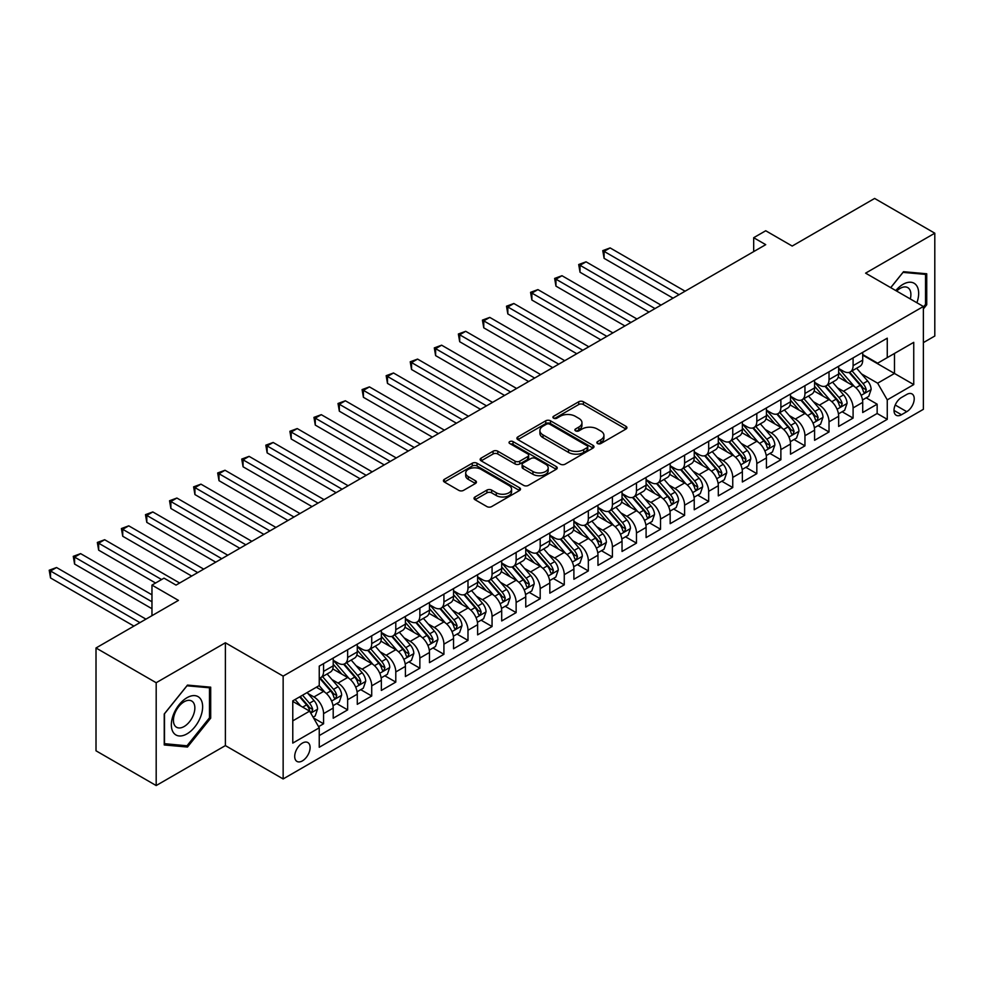<?xml version="1.0" encoding="UTF-8"?>
<svg xmlns="http://www.w3.org/2000/svg" width="984" height="984" viewBox="0 0 984 984"><rect width="100%" height="100%" fill="white"/><g stroke="black" fill="none" stroke-linecap="round" stroke-linejoin="round"><path stroke-width="1.48" d="M597.546 443.538A2.337 1.353 0 0 0 600.855 443.538L625.959 429.049A3.346 1.931 0 0 0 626.931 427.683A3.346 1.931 0 0 0 625.959 426.318L583.426 401.767A3.346 1.931 0 0 0 578.703 401.767L553.611 416.269A2.337 1.353 0 0 0 552.922 417.216A2.337 1.353 0 0 0 553.611 418.175A2.337 1.353 0 0 0 556.907 418.175L560.167 416.293A10.689 6.175 0 0 1 575.283 416.293L578.826 418.348A10.689 6.175 0 0 1 581.962 422.714A10.689 6.175 0 0 1 578.826 427.068L575.578 428.95A2.337 1.353 0 0 0 574.89 429.91A2.337 1.353 0 0 0 575.578 430.857A2.337 1.353 0 0 0 578.887 430.857L582.134 428.987A10.689 6.175 0 0 1 597.251 428.987L600.793 431.029A10.689 6.175 0 0 1 603.93 435.395A10.689 6.175 0 0 1 600.793 439.762L597.546 441.632A2.337 1.353 0 0 0 596.857 442.591A2.337 1.353 0 0 0 597.546 443.538L597.546 441.632M302.395 760.89A10.898 6.285 120 0 0 309.517 751.284A10.898 6.285 120 0 0 307.844 742.563A10.898 6.285 120 0 0 302.395 743.092A10.898 6.285 120 0 0 295.286 752.699A10.898 6.285 120 0 0 296.959 761.419A10.898 6.285 120 0 0 302.395 760.89M474.989 496.981A3.346 1.931 0 0 0 474.017 498.334A3.346 1.931 0 0 0 474.989 499.7L486.92 506.588A3.346 1.931 0 0 0 491.656 506.588L519.527 490.499A3.346 1.931 0 0 0 520.511 489.134A3.346 1.931 0 0 0 519.527 487.769L477.006 463.218A3.346 1.931 0 0 0 472.283 463.218L444.399 479.319A3.346 1.931 0 0 0 443.427 480.672A3.346 1.931 0 0 0 444.399 482.037L458.815 490.364A3.346 1.931 0 0 0 463.538 490.364L475.469 483.476A3.346 1.931 0 0 0 476.441 482.111A3.346 1.931 0 0 0 475.469 480.745L468.322 476.625A8.942 5.166 0 0 1 465.703 472.972A8.942 5.166 0 0 1 471.225 468.199A8.942 5.166 0 0 1 480.955 469.319L508.949 485.481A8.942 5.166 0 0 1 511.569 489.134A8.942 5.166 0 0 1 506.059 493.906A8.942 5.166 0 0 1 496.317 492.787L491.656 490.094A3.346 1.931 0 0 0 486.92 490.094L474.989 496.981L474.989 499.7M923.373 342.617L934.8 336.024L934.8 233.196L874.628 198.448L792.194 246.049L765.724 230.76L753.683 237.71L765.724 244.659L176.038 585.099L164.008 578.149L151.966 585.099L151.966 615.677M156.185 682.724L156.185 785.552L225.385 745.601L225.385 642.773L156.185 682.724L96.014 647.976L178.448 600.388L151.966 585.099M225.385 642.773L283.146 676.119L923.373 306.491L923.373 409.319L283.146 778.947L283.146 676.119M934.8 233.196L865.6 273.146L923.373 306.491M560.4 464.177A3.346 1.931 0 0 0 565.123 464.177L592.995 448.077A3.346 1.931 0 0 0 593.979 446.711A3.346 1.931 0 0 0 592.995 445.346L550.474 420.795A3.346 1.931 0 0 0 545.751 420.795L517.879 436.896A3.346 1.931 0 0 0 516.895 438.261A3.346 1.931 0 0 0 517.879 439.627L560.4 464.177M510.659 444.055A2.337 1.353 0 0 1 513.033 444.374L513.033 441.595L556.268 466.564A3.346 1.931 0 0 1 557.239 467.929A3.346 1.931 0 0 1 556.268 469.294L528.383 485.383A3.346 1.931 0 0 1 523.66 485.383L481.139 460.832L481.139 458.101A3.346 1.931 0 0 0 480.155 459.466A3.346 1.931 0 0 0 481.139 460.832M481.139 458.101L493.07 451.213A3.346 1.931 0 0 1 497.793 451.213L515.038 461.176A3.346 1.931 0 0 0 519.761 461.176L527.682 456.601A3.346 1.931 0 0 0 528.654 455.235A3.346 1.931 0 0 0 527.682 453.87L509.724 443.513A2.337 1.353 0 0 1 509.036 442.554A2.337 1.353 0 0 1 510.487 441.312A2.337 1.353 0 0 1 513.033 441.595M156.185 785.552L96.014 750.804L96.014 647.976M318.582 726.672L323.576 723.781L313.588 718.013M307.906 693.474L313.957 696.967A13.616 7.86 60 0 1 323.576 713.634L333.207 708.074L333.207 718.222L347.647 709.882L336.7 703.56M331.977 679.575L338.016 683.068A13.616 7.86 60 0 1 347.647 699.747L357.278 694.187L357.278 704.323L371.718 695.995L360.771 689.673M356.048 665.688L362.087 669.169A13.616 7.86 60 0 1 371.718 685.848L381.349 680.288L381.349 690.436L395.789 682.096L384.83 675.774M380.119 651.789L386.159 655.27A13.616 7.86 60 0 1 395.789 671.949L405.408 666.389L405.408 676.537L419.861 668.197L408.901 661.875M404.19 637.89L410.23 641.384A13.616 7.86 60 0 1 419.861 658.05L429.479 652.503L429.479 662.638L443.919 654.298L432.972 647.976M428.249 623.991L434.301 627.484A13.616 7.86 60 0 1 443.919 644.163L453.55 638.604L453.55 648.751L467.99 640.412L457.043 634.09M452.32 610.105L458.359 613.586A13.616 7.86 60 0 1 467.99 630.264L477.621 624.705L477.621 634.852L492.062 626.513L481.114 620.191M476.391 596.206L482.431 599.699A13.616 7.86 60 0 1 492.062 616.365L501.692 610.806L501.692 620.953L516.133 612.614L505.173 606.292M500.462 582.307L506.502 585.8A13.616 7.86 60 0 1 516.133 602.466L525.751 596.919L525.751 607.054L540.191 598.715L529.244 592.393M524.521 568.408L530.573 571.901A13.616 7.86 60 0 1 540.191 588.58L549.822 583.02L549.822 593.168L564.263 584.828L553.316 578.506M548.592 554.521L554.644 558.002A13.616 7.86 60 0 1 564.263 574.681L573.893 569.121L573.893 579.269L588.334 570.929L577.387 564.607M572.663 540.622L578.703 544.115A13.616 7.86 60 0 1 588.334 560.782L597.964 555.222L597.964 565.37L612.405 557.03L601.445 550.708M596.734 526.723L602.774 530.216A13.616 7.86 60 0 1 612.405 546.895L622.036 541.335L622.036 551.471L636.476 543.131L625.516 536.809M620.806 512.824L626.845 516.317A13.616 7.86 60 0 1 636.476 532.996L646.094 527.436L646.094 537.584L660.535 529.244L649.588 522.922M644.864 498.937L650.916 502.418A13.616 7.86 60 0 1 660.535 519.097L670.166 513.537L670.166 523.685L684.606 515.345L673.659 509.023M668.936 485.038L674.975 488.531A13.616 7.86 60 0 1 684.606 505.198L694.237 499.638L694.237 509.786L708.677 501.446L697.73 495.124M693.007 471.139L699.046 474.632A13.616 7.86 60 0 1 708.677 491.311L718.308 485.752L718.308 495.887L732.748 487.56L721.789 481.225M717.078 457.24L723.117 460.733A13.616 7.86 60 0 1 732.748 477.412L742.366 471.853L742.366 482L756.819 473.661L745.86 467.338M741.149 443.353L747.188 446.834A13.616 7.86 60 0 1 756.819 463.513L766.438 457.954L766.438 468.101L780.878 459.762L769.931 453.439M765.208 429.454L771.259 432.948A13.616 7.86 60 0 1 780.878 449.614L790.509 444.055L790.509 454.202L804.949 445.863L794.002 439.541M789.279 415.555L795.318 419.049A13.616 7.86 60 0 1 804.949 435.728L814.58 430.168L814.58 440.303L829.02 431.976L818.073 425.654M813.35 401.656L819.389 405.15A13.616 7.86 60 0 1 829.02 421.828L838.651 416.269L838.651 426.416L853.091 418.077L853.091 407.929A13.616 7.86 -120 0 0 843.46 391.251L837.421 387.77M842.132 411.755L853.091 418.077M333.207 708.074A13.616 7.86 -120 0 0 323.576 691.408L316.356 687.238M357.278 694.187A13.616 7.86 -120 0 0 347.647 677.509L332.764 668.911M381.349 680.288A13.616 7.86 -120 0 0 371.718 663.61L356.835 655.024M405.408 666.389A13.616 7.86 -120 0 0 395.789 649.723L380.906 641.125M429.479 652.503A13.616 7.86 -120 0 0 419.861 635.824L404.965 627.226M453.55 638.604A13.616 7.86 -120 0 0 443.919 621.925L429.036 613.327M477.621 624.705A13.616 7.86 -120 0 0 467.99 608.026L453.107 599.441M501.692 610.806A13.616 7.86 -120 0 0 492.062 594.139L477.178 585.542M525.751 596.919A13.616 7.86 -120 0 0 516.133 580.24L501.25 571.643M549.822 583.02A13.616 7.86 -120 0 0 540.191 566.341L525.308 557.743M573.893 569.121A13.616 7.86 -120 0 0 564.263 552.442L549.38 543.857M597.964 555.222A13.616 7.86 -120 0 0 588.334 538.556L573.451 529.958M622.036 541.335A13.616 7.86 -120 0 0 612.405 524.657L597.522 516.059M646.094 527.436A13.616 7.86 -120 0 0 636.476 510.757L621.581 502.16M670.166 513.537A13.616 7.86 -120 0 0 660.535 496.858L645.652 488.273M694.237 499.638A13.616 7.86 -120 0 0 684.606 482.972L669.723 474.374M718.308 485.752A13.616 7.86 -120 0 0 708.677 469.073L693.794 460.475M742.366 471.853A13.616 7.86 -120 0 0 732.748 455.174L717.865 446.588M766.438 457.954A13.616 7.86 -120 0 0 756.819 441.275L741.924 432.689M790.509 444.055A13.616 7.86 -120 0 0 780.878 427.388L765.995 418.79M814.58 430.168A13.616 7.86 -120 0 0 804.949 413.489L790.066 404.891M838.651 416.269A13.616 7.86 -120 0 0 829.02 399.59L814.137 391.005M906.756 394.449L901.467 397.511A10.553 6.088 120 0 0 894.567 406.81A10.553 6.088 120 0 0 896.19 415.26A10.553 6.088 120 0 0 901.467 414.744L906.756 411.681A10.553 6.088 120 0 0 913.656 402.382A10.553 6.088 120 0 0 912.033 393.932A10.553 6.088 120 0 0 906.756 394.449M292.777 720.866L309.616 711.137L319.247 727.816L319.247 747.262L887.26 419.332L887.26 399.873L877.642 383.194L861.48 373.871M319.247 727.816L292.777 743.092L292.777 700.854L319.247 685.565L319.247 666.119L887.26 338.176L887.26 357.623L913.742 342.346L913.742 384.584L887.26 399.873M333.207 660.276L338.016 663.056A13.616 7.86 60 0 0 344.831 663.733L354.461 658.173A13.616 7.86 -120 0 0 357.278 651.937L357.278 644.163M357.278 646.377L362.087 649.157A13.616 7.86 60 0 0 368.902 649.834L378.52 644.274A13.616 7.86 -120 0 0 381.349 638.05L381.349 630.264M381.349 632.491L386.159 635.27A13.616 7.86 60 0 0 392.96 635.935L402.591 630.387A13.616 7.86 -120 0 0 405.408 624.151L405.408 616.365M405.408 618.592L410.23 621.371A13.616 7.86 60 0 0 417.031 622.048L426.662 616.488A13.616 7.86 -120 0 0 429.479 610.252L429.479 602.466M429.479 604.693L434.301 607.472A13.616 7.86 60 0 0 441.103 608.149L450.733 602.589A13.616 7.86 -120 0 0 453.55 596.353L453.55 588.58M453.55 590.794L458.359 593.573A13.616 7.86 60 0 0 465.174 594.25L474.805 588.69A13.616 7.86 -120 0 0 477.621 582.466L477.621 574.681M477.621 576.907L482.431 579.687A13.616 7.86 60 0 0 489.245 580.351L498.863 574.804A13.616 7.86 -120 0 0 501.692 568.567L501.692 560.782M501.692 563.008L506.502 565.788A13.616 7.86 60 0 0 513.304 566.464L522.934 560.905A13.616 7.86 -120 0 0 525.751 554.668L525.751 546.883M525.751 549.109L530.573 551.889A13.616 7.86 60 0 0 537.375 552.565L547.006 547.006A13.616 7.86 -120 0 0 549.822 540.769L549.822 532.996M549.822 535.21L554.644 537.99A13.616 7.86 60 0 0 561.446 538.666L571.077 533.107A13.616 7.86 -120 0 0 573.893 526.883L573.893 519.097M573.893 521.323L578.703 524.103A13.616 7.86 60 0 0 585.517 524.779L595.148 519.22A13.616 7.86 -120 0 0 597.964 512.984L597.964 505.198M597.964 507.424L602.774 510.204A13.616 7.86 60 0 0 609.588 510.881L619.207 505.321A13.616 7.86 -120 0 0 622.036 499.085L622.036 491.299M622.036 493.525L626.845 496.305A13.616 7.86 60 0 0 633.647 496.981L643.278 491.422A13.616 7.86 -120 0 0 646.094 485.186L646.094 477.412M646.094 479.638L650.916 482.406A13.616 7.86 60 0 0 657.718 483.082L667.349 477.523A13.616 7.86 -120 0 0 670.166 471.299L670.166 463.513M670.166 465.739L674.975 468.519A13.616 7.86 60 0 0 681.789 469.196L691.42 463.636A13.616 7.86 -120 0 0 694.237 457.4L694.237 449.614M694.237 451.841L699.046 454.62A13.616 7.86 60 0 0 705.86 455.297L715.479 449.737A13.616 7.86 -120 0 0 718.308 443.501L718.308 435.728M718.308 437.942L723.117 440.721A13.616 7.86 60 0 0 729.931 441.398L739.55 435.838A13.616 7.86 -120 0 0 742.366 429.602L742.366 421.828M742.366 424.055L747.188 426.835A13.616 7.86 60 0 0 753.99 427.499L763.621 421.939A13.616 7.86 -120 0 0 766.438 415.715L766.438 407.929M766.438 410.156L771.259 412.936A13.616 7.86 60 0 0 778.061 413.612L787.692 408.053A13.616 7.86 -120 0 0 790.509 401.816L790.509 394.031M790.509 396.257L795.318 399.037A13.616 7.86 60 0 0 802.132 399.713L811.763 394.154A13.616 7.86 -120 0 0 814.58 387.917L814.58 380.144M814.58 382.358L819.389 385.138A13.616 7.86 60 0 0 826.203 385.814L835.822 380.254A13.616 7.86 -120 0 0 838.651 374.018L838.651 366.245M319.247 735.589L877.15 413.489L877.15 404.178L862.71 412.517L862.71 402.37A13.616 7.86 -120 0 0 853.091 385.691L838.208 377.106M838.651 368.471L843.46 371.251A13.616 7.86 -120 0 0 850.262 371.915A13.616 7.86 -120 0 0 853.091 365.691L853.091 357.905M850.262 371.915L859.893 366.356A13.616 7.86 -120 0 0 862.71 360.132L862.71 352.346M323.576 663.61L323.576 671.395A13.616 7.86 60 0 1 320.759 677.632A13.616 7.86 60 0 1 319.247 678.173M320.759 677.632L330.39 672.072A13.616 7.86 -120 0 0 333.207 665.836L333.207 658.05M347.647 649.723L347.647 657.496A13.616 7.86 60 0 1 344.831 663.733M371.718 635.824L371.718 643.597A13.616 7.86 60 0 1 368.902 649.834M395.789 621.925L395.789 629.711A13.616 7.86 60 0 1 392.96 635.935M419.861 608.026L419.861 615.812A13.616 7.86 60 0 1 417.031 622.048M443.919 594.139L443.919 601.913A13.616 7.86 60 0 1 441.103 608.149M467.99 580.24L467.99 588.014A13.616 7.86 60 0 1 465.174 594.25M492.062 566.341L492.062 574.127A13.616 7.86 60 0 1 489.245 580.351M516.133 552.442L516.133 560.228A13.616 7.86 60 0 1 513.304 566.464M540.191 538.556L540.191 546.329A13.616 7.86 60 0 1 537.375 552.565M564.263 524.657L564.263 532.442A13.616 7.86 60 0 1 561.446 538.666M588.334 510.757L588.334 518.543A13.616 7.86 60 0 1 585.517 524.779M612.405 496.858L612.405 504.644A13.616 7.86 60 0 1 609.588 510.881M636.476 482.972L636.476 490.745A13.616 7.86 60 0 1 633.647 496.981M660.535 469.073L660.535 476.859A13.616 7.86 60 0 1 657.718 483.082M684.606 455.174L684.606 462.96A13.616 7.86 60 0 1 681.789 469.196M708.677 441.275L708.677 449.061A13.616 7.86 60 0 1 705.86 455.297M732.748 427.388L732.748 435.162A13.616 7.86 60 0 1 729.931 441.398M756.819 413.489L756.819 421.275A13.616 7.86 60 0 1 753.99 427.499M780.878 399.59L780.878 407.376A13.616 7.86 60 0 1 778.061 413.612M804.949 385.691L804.949 393.477A13.616 7.86 60 0 1 802.132 399.713M829.02 371.804L829.02 379.578A13.616 7.86 60 0 1 826.203 385.814M829.02 421.828L829.02 431.976M804.949 435.728L804.949 445.863M780.878 449.614L780.878 459.762M756.819 463.513L756.819 473.661M732.748 477.412L732.748 487.56M708.677 491.311L708.677 501.446M684.606 505.198L684.606 515.345M660.535 519.097L660.535 529.244M636.476 532.996L636.476 543.131M612.405 546.895L612.405 557.03M588.334 560.782L588.334 570.929M564.263 574.681L564.263 584.828M540.191 588.58L540.191 598.715M516.133 602.466L516.133 612.614M492.062 616.365L492.062 626.513M467.99 630.264L467.99 640.412M443.919 644.163L443.919 654.298M419.861 658.05L419.861 668.197M395.789 671.949L395.789 682.096M371.718 685.848L371.718 695.995M347.647 699.747L347.647 709.882M323.576 713.634L323.576 723.781M309.616 711.137L292.777 701.408M877.642 383.194L894.481 373.465L894.481 353.453L913.742 342.346M862.71 355.126L913.742 384.584M862.71 354.572L877.642 363.182L887.26 357.623M225.385 745.601L283.146 778.947M753.683 237.71L753.683 251.597M866.203 397.856L877.15 404.178M877.15 413.489L887.26 419.332M923.373 308.939L926.731 304.745L926.731 273.773L903.509 271.707L890.704 287.635M164.242 744.962L187.477 747.041L210.699 718.148L210.699 687.176L187.477 685.098L164.242 713.99L164.242 744.962M925.538 304.044L926.731 304.745M209.494 717.447L210.699 718.148M185.017 745.626L187.477 747.041M598.481 443.87L600.793 442.542A10.689 6.175 0 0 0 603.93 438.175L603.93 435.395M581.962 422.714L581.962 425.494A10.689 6.175 0 0 1 578.826 429.848L576.513 431.189M625.91 429.073L583.426 404.547A3.346 1.931 0 0 0 578.703 404.547L554.546 418.507M592.995 445.346L592.995 448.077L550.474 423.575A3.346 1.931 0 0 0 545.751 423.575L517.916 439.651M587.091 447.671A2.337 1.353 0 0 0 587.78 446.711A2.337 1.353 0 0 0 587.091 445.764L549.761 424.215A2.337 1.353 0 0 0 546.464 424.215L543.033 426.183A10.689 6.175 0 0 0 539.896 430.549A10.689 6.175 0 0 0 543.033 434.916L568.543 449.651A10.689 6.175 0 0 0 583.672 449.651L587.091 447.671L587.091 450.451A2.337 1.353 0 0 0 587.78 449.491L587.78 446.711M539.896 430.549L539.896 433.329A10.689 6.175 0 0 0 543.033 437.696L543.033 434.916M587.091 450.451L583.672 452.431A10.689 6.175 0 0 1 568.543 452.431L543.033 437.696M481.176 460.856L493.07 453.993L493.07 451.213M528.654 455.235L528.654 458.015A3.346 1.931 0 0 1 527.682 459.38L519.761 463.956A3.346 1.931 0 0 1 515.038 463.956L497.793 453.993A3.346 1.931 0 0 0 493.07 453.993M513.033 444.374L556.218 469.319M532.934 471.508A8.942 5.166 0 0 0 542.676 472.627A8.942 5.166 0 0 0 548.186 467.855A8.942 5.166 0 0 0 545.579 464.202L535.714 458.507A3.346 1.931 0 0 0 530.979 458.507L523.07 463.083A3.346 1.931 0 0 0 522.098 464.448A3.346 1.931 0 0 0 523.07 465.813L532.934 471.508L532.934 474.288A8.942 5.166 0 0 0 542.676 475.407A8.942 5.166 0 0 0 548.186 470.635L548.186 467.855M522.098 464.448L522.098 467.228A3.346 1.931 0 0 0 523.07 468.593L523.07 465.813M532.934 474.288L523.07 468.593M511.569 489.134L511.569 491.914A8.942 5.166 0 0 1 506.059 496.686A8.942 5.166 0 0 1 496.317 495.567L491.656 492.873A3.346 1.931 0 0 0 486.92 492.873L475.038 499.724M465.703 472.972L465.703 475.752A8.942 5.166 0 0 0 468.322 479.392L468.322 476.625M475.42 483.501L468.322 479.392M519.478 490.524L477.006 465.998A3.346 1.931 0 0 0 472.283 465.998L444.448 482.062M862.513 399.984L868.737 396.392L871.135 389.443A9.016 5.203 -120 0 0 867.63 380.98L856.634 368.25M854.419 386.577L841.381 371.472A26.039 15.031 -120 0 0 838.651 368.619M847.273 382.346L839.979 373.895A21.611 12.485 -120 0 0 838.651 372.444M685.085 291.202L610.117 247.919L604.102 251.4L604.102 258.337L673.056 298.152M849.044 372.407L860.164 385.285A9.016 5.203 60 0 1 863.374 391.497L864.038 392.567L865.256 392.395L866.264 389.836A9.016 5.203 -120 0 0 863.054 383.625L852.058 370.882M849.696 372.198L861.652 386.036A4.6 2.657 60 0 1 862.808 387.831L866.264 389.836M604.102 258.337L602.774 250.625L679.071 294.683M602.774 250.625L610.117 247.919M916.891 302.752A22.128 12.78 120 0 0 903.029 284.327A22.128 12.78 120 0 0 895.784 290.563M910.298 298.952A15.141 8.745 120 0 0 907.752 287.623A15.141 8.745 120 0 0 900.176 288.373A15.141 8.745 120 0 0 896.682 291.079M890.754 287.66L903.029 272.383L925.538 274.401L925.538 304.4L923.373 307.094M924.038 273.54L925.538 274.401M200.539 717.004A22.128 12.78 120 0 0 194.82 695.626A22.128 12.78 120 0 0 173.442 714.581A22.128 12.78 120 0 0 179.174 735.958A22.128 12.78 120 0 0 200.539 717.004M193.417 714.974A15.141 8.745 120 0 0 191.72 701.026A15.141 8.745 120 0 0 174.869 713.314A15.141 8.745 120 0 0 176.567 727.262A15.141 8.745 120 0 0 193.417 714.974M164.488 743.793L164.488 713.781L186.997 685.786L209.494 687.791L209.494 717.803L186.997 745.798L164.242 743.646M208.005 686.93L209.494 687.791M838.442 413.883L844.666 410.291L847.064 403.342A9.016 5.203 -120 0 0 843.559 394.879L832.562 382.149M830.361 400.476L817.31 385.371A26.039 15.031 -120 0 0 814.58 382.505M823.202 396.232L815.908 387.794A21.611 12.485 -120 0 0 814.58 386.343M661.014 305.101L586.046 261.818L580.031 265.286L580.031 272.236L648.985 312.051M824.973 386.306L836.092 399.184A9.016 5.203 60 0 1 839.315 405.396L839.967 406.466L841.185 406.294L842.206 403.723A9.016 5.203 -120 0 0 838.983 397.511L827.987 384.781M825.625 386.097L837.581 399.934A4.6 2.657 60 0 1 838.737 401.73L842.206 403.723M580.031 272.236L578.703 264.524L655 308.57M578.703 264.524L586.046 261.818M814.371 427.782L820.594 424.19L823.005 417.241A9.016 5.203 -120 0 0 819.487 408.766L808.491 396.035M806.29 414.375L793.252 399.27A26.039 15.031 -120 0 0 790.509 396.404M799.131 410.131L791.837 401.681A21.611 12.485 -120 0 0 790.509 400.23M636.956 319.001L561.975 275.717L555.96 279.185L555.96 286.135L624.914 325.95M800.902 400.205L812.021 413.083A9.016 5.203 60 0 1 815.244 419.295L815.896 420.365L817.114 420.193L818.135 417.622A9.016 5.203 -120 0 0 814.912 411.41L803.916 398.68M801.554 399.996L813.51 413.833A4.6 2.657 60 0 1 814.666 415.629L818.135 417.622M555.96 286.135L554.644 278.423L630.929 322.469M554.644 278.423L561.975 275.717M790.312 441.681L796.523 438.089L798.934 431.14A9.016 5.203 -120 0 0 795.416 422.665L784.42 409.934M782.219 428.261L769.181 413.169A26.039 15.031 -120 0 0 766.438 410.303M775.072 424.03L767.778 415.58A21.611 12.485 -120 0 0 766.438 414.129M612.884 332.887L537.916 289.603L531.889 293.084L531.889 300.034L600.843 339.837M776.831 414.092L787.963 426.97A9.016 5.203 60 0 1 791.173 433.194L791.825 434.252L793.055 434.092L794.063 431.521A9.016 5.203 -120 0 0 790.841 425.309L779.845 412.579M777.495 413.883L789.439 427.72A4.6 2.657 60 0 1 790.595 429.516L794.063 431.521M531.889 300.034L530.573 292.322L606.87 336.368M530.573 292.322L537.916 289.603M766.241 455.567L772.452 451.976L774.863 445.026A9.016 5.203 -120 0 0 771.345 436.564L760.349 423.833M758.147 442.16L745.109 427.056A26.039 15.031 -120 0 0 742.366 424.202M751.001 437.929L743.707 429.479A21.611 12.485 -120 0 0 742.366 428.028M588.813 346.786L513.845 303.502L507.83 306.983L507.83 313.921L576.784 353.736M752.772 427.991L763.891 440.869A9.016 5.203 60 0 1 767.102 447.08L767.766 448.151L768.984 447.978L769.992 445.42A9.016 5.203 -120 0 0 766.782 439.208L755.786 426.466M753.424 427.782L765.367 441.619A4.6 2.657 60 0 1 766.536 443.415L769.992 445.42M507.83 313.921L506.502 306.208L582.799 350.267M506.502 306.208L513.845 303.502M742.17 469.466L748.394 465.875L750.792 458.925A9.016 5.203 -120 0 0 747.286 450.463L736.29 437.732M734.089 456.059L721.038 440.955A26.039 15.031 -120 0 0 718.308 438.089M726.93 451.816L719.636 443.378A21.611 12.485 -120 0 0 718.308 441.927M564.742 360.685L489.774 317.401L483.759 320.87L483.759 327.82L552.713 367.635M728.701 441.89L739.82 454.768A9.016 5.203 60 0 1 743.043 460.979L743.695 462.049L744.913 461.877L745.921 459.307A9.016 5.203 -120 0 0 742.711 453.095L731.715 440.365M729.353 441.681L741.309 455.518A4.6 2.657 60 0 1 742.465 457.314L745.921 459.307M483.759 327.82L482.431 320.108L558.727 364.154M482.431 320.108L489.774 317.401M718.099 483.365L724.322 479.774L726.721 472.824A9.016 5.203 -120 0 0 723.215 464.35L712.219 451.619M710.018 469.946L696.967 454.854A26.039 15.031 -120 0 0 694.237 451.988M702.859 465.715L695.565 457.265A21.611 12.485 -120 0 0 694.237 455.813M540.683 374.584L465.703 331.3L459.688 334.769L459.688 341.719L528.642 381.534M704.63 455.789L715.749 468.667A9.016 5.203 60 0 1 718.972 474.878L719.624 475.948L720.841 475.776L721.862 473.206A9.016 5.203 -120 0 0 718.64 466.994L707.644 454.264M705.282 455.567L717.238 469.417A4.6 2.657 60 0 1 718.394 471.213L721.862 473.206M459.688 341.719L458.359 334.007L534.656 378.053M458.359 334.007L465.703 331.3M694.028 497.264L700.251 493.673L702.662 486.723A9.016 5.203 -120 0 0 699.144 478.249L688.148 465.518M685.946 483.845L672.908 468.753A26.039 15.031 -120 0 0 670.166 465.887M678.788 479.614L671.494 471.164A21.611 12.485 -120 0 0 670.166 469.712M516.612 388.471L441.632 345.187L435.617 348.668L435.617 355.618L504.571 395.42M680.559 469.675L691.691 482.554A9.016 5.203 60 0 1 694.901 488.777L695.553 489.835L696.77 489.663L697.791 487.105A9.016 5.203 -120 0 0 694.569 480.893L683.572 468.163M681.211 469.466L693.166 483.304A4.6 2.657 60 0 1 694.323 485.1L697.791 487.105M435.617 355.618L434.301 347.906L510.598 391.952M434.301 347.906L441.632 345.187M669.969 511.151L676.18 507.559L678.591 500.61A9.016 5.203 -120 0 0 675.073 492.148L664.077 479.417M661.875 497.744L648.837 482.64A26.039 15.031 -120 0 0 646.094 479.786M654.729 493.501L647.435 485.063A21.611 12.485 -120 0 0 646.094 483.611M492.541 402.37L417.573 359.086L411.546 362.555L411.546 369.504L480.512 409.319M656.488 483.574L667.619 496.453A9.016 5.203 60 0 1 670.83 502.664L671.494 503.734L672.712 503.562L673.72 501.004A9.016 5.203 -120 0 0 670.51 494.792L659.501 482.049M657.152 483.365L669.095 497.203A4.6 2.657 60 0 1 670.252 498.999L673.72 501.004M411.546 369.504L410.23 361.792L486.526 405.851M410.23 361.792L417.573 359.086M645.898 525.05L652.121 521.458L654.52 514.509A9.016 5.203 -120 0 0 651.014 506.047L640.006 493.304M637.804 511.643L624.766 496.539A26.039 15.031 -120 0 0 622.036 493.673M630.658 507.4L623.364 498.962A21.611 12.485 -120 0 0 622.036 497.51M468.47 416.269L393.502 372.985L387.487 376.454L387.487 383.403L456.441 423.218M632.429 497.474L643.548 510.352A9.016 5.203 60 0 1 646.759 516.563L647.423 517.633L648.64 517.461L649.649 514.89A9.016 5.203 -120 0 0 646.439 508.679L635.443 495.948M633.081 497.264L645.037 511.102A4.6 2.657 60 0 1 646.193 512.898L649.649 514.89M387.487 383.403L386.159 375.691L462.455 419.738M386.159 375.691L393.502 372.985M621.827 538.949L628.05 535.357L630.449 528.408A9.016 5.203 -120 0 0 626.943 519.933L615.947 507.203M613.745 525.53L600.695 510.438A26.039 15.031 -120 0 0 597.964 507.572M606.587 521.299L599.293 512.848A21.611 12.485 -120 0 0 597.964 511.397M444.399 430.168L369.43 386.884L363.416 390.353L363.416 397.302L432.37 437.117M608.358 511.373L619.477 524.251A9.016 5.203 60 0 1 622.7 530.462L623.352 531.532L624.569 531.36L625.578 528.789A9.016 5.203 -120 0 0 622.368 522.578L611.371 509.847M609.01 511.151L620.966 524.989A4.6 2.657 60 0 1 622.122 526.797L625.578 528.789M363.416 397.302L362.087 389.59L438.384 433.637M362.087 389.59L369.43 386.884M597.755 552.836L603.979 549.256L606.39 542.307A9.016 5.203 -120 0 0 602.872 533.832L591.876 521.102M589.674 539.429L576.624 524.337A26.039 15.031 -120 0 0 573.893 521.471M582.516 535.198L575.222 526.747A21.611 12.485 -120 0 0 573.893 525.296M420.34 444.055L345.359 400.771L339.345 404.252L339.345 411.201L408.298 451.004M584.287 525.259L595.406 538.137A9.016 5.203 60 0 1 598.629 544.349L599.281 545.419L600.498 545.247L601.519 542.688A9.016 5.203 -120 0 0 598.297 536.477L587.3 523.746M584.939 525.05L596.894 538.888A4.6 2.657 60 0 1 598.051 540.683L601.519 542.688M339.345 411.201L338.016 403.489L414.313 447.536M338.016 403.489L345.359 400.771M573.697 566.735L579.908 563.143L582.319 556.194A9.016 5.203 -120 0 0 578.801 547.731L567.805 535.001M565.603 553.328L552.565 538.223A26.039 15.031 -120 0 0 549.822 535.37M558.457 549.084L551.151 540.647A21.611 12.485 -120 0 0 549.822 539.195M396.269 457.954L321.288 414.67L315.274 418.138L315.274 425.088L384.227 464.903M560.216 539.158L571.347 552.036A9.016 5.203 60 0 1 574.558 558.248L575.209 559.318L576.427 559.146L577.448 556.587A9.016 5.203 -120 0 0 574.226 550.363L563.229 537.633M560.868 538.949L572.823 552.787A4.6 2.657 60 0 1 573.979 554.582L577.448 556.587M315.274 425.088L313.957 417.376L390.254 461.434M313.957 417.376L321.288 414.67M549.625 580.634L555.837 577.042L558.248 570.093A9.016 5.203 -120 0 0 554.73 561.63L543.734 548.888M541.532 567.227L528.494 552.122A26.039 15.031 -120 0 0 525.751 549.256M534.386 562.983L527.092 554.546A21.611 12.485 -120 0 0 525.751 553.082M372.198 471.853L297.23 428.569L291.202 432.037L291.202 438.987L360.169 478.802M536.145 553.057L547.276 565.935A9.016 5.203 60 0 1 550.486 572.147L551.151 573.217L552.368 573.045L553.377 570.474A9.016 5.203 -120 0 0 550.167 564.263L539.171 551.532M536.809 552.848L548.752 566.686A4.6 2.657 60 0 1 549.921 568.481L553.377 570.474M291.202 438.987L289.886 431.275L366.183 475.321M289.886 431.275L297.23 428.569M525.554 594.533L531.778 590.941L534.177 583.992A9.016 5.203 -120 0 0 530.671 575.517L519.675 562.787M517.461 581.113L504.423 566.021A26.039 15.031 -120 0 0 501.692 563.156M510.315 576.882L503.021 568.432A21.611 12.485 -120 0 0 501.692 566.981M348.127 485.752L273.158 442.468L267.144 445.937L267.144 452.886L336.097 492.689M512.086 566.956L523.205 579.834A9.016 5.203 60 0 1 526.415 586.046L527.08 587.116L528.297 586.944L529.306 584.373A9.016 5.203 -120 0 0 526.096 578.162L515.099 565.431M512.738 566.735L524.693 580.572A4.6 2.657 60 0 1 525.85 582.38L529.306 584.373M267.144 452.886L265.815 445.174L342.112 489.22M265.815 445.174L273.158 442.468M501.483 608.419L507.707 604.84L510.106 597.891A9.016 5.203 -120 0 0 506.6 589.416L495.604 576.686M493.402 595.013L480.352 579.92A26.039 15.031 -120 0 0 477.621 577.054M486.244 590.781L478.95 582.331A21.611 12.485 -120 0 0 477.621 580.88M324.056 499.638L249.087 456.355L243.073 459.836L243.073 466.785L312.026 506.588M488.015 580.843L499.134 593.721A9.016 5.203 60 0 1 502.357 599.933L503.008 601.003L504.226 600.83L505.235 598.272A9.016 5.203 -120 0 0 502.024 592.061L491.028 579.33M488.667 580.634L500.622 594.471A4.6 2.657 60 0 1 501.778 596.267L505.235 598.272M243.073 466.785L241.744 459.073L318.041 503.119M241.744 459.073L249.087 456.355M477.412 622.318L483.636 618.727L486.047 611.777A9.016 5.203 -120 0 0 482.529 603.315L471.533 590.584M469.331 608.912L456.293 593.807A26.039 15.031 -120 0 0 453.55 590.953M462.173 604.668L454.879 596.23A21.611 12.485 -120 0 0 453.55 594.779M299.997 513.537L225.016 470.254L219.002 473.722L219.002 480.672L287.955 520.487M463.944 594.742L475.063 607.62A9.016 5.203 60 0 1 478.286 613.832L478.937 614.902L480.155 614.729L481.176 612.171A9.016 5.203 -120 0 0 477.953 605.947L466.957 593.217M464.596 594.533L476.551 608.37A4.6 2.657 60 0 1 477.707 610.166L481.176 612.171M219.002 480.672L217.685 472.96L293.97 517.018M217.685 472.96L225.016 470.254M453.353 636.217L459.565 632.626L461.976 625.676A9.016 5.203 -120 0 0 458.458 617.214L447.462 604.471M445.26 622.811L432.222 607.706A26.039 15.031 -120 0 0 429.479 604.84M438.114 618.567L430.82 610.129A21.611 12.485 -120 0 0 429.479 608.666M275.926 527.436L200.957 484.153L194.93 487.621L194.93 494.571L263.884 534.386M439.873 608.641L451.004 621.519A9.016 5.203 60 0 1 454.214 627.731L454.866 628.801L456.096 628.628L457.105 626.058A9.016 5.203 -120 0 0 453.882 619.846L442.886 607.116M440.537 608.432L452.48 622.269A4.6 2.657 60 0 1 453.636 624.065L457.105 626.058M194.93 494.571L193.614 486.859L269.911 530.905M193.614 486.859L200.957 484.153M429.282 650.116L435.494 646.525L437.905 639.575A9.016 5.203 -120 0 0 434.387 631.101L423.391 618.37M421.189 636.697L408.151 621.605A26.039 15.031 -120 0 0 405.408 618.739M414.043 632.466L406.749 624.016A21.611 12.485 -120 0 0 405.408 622.564M251.855 541.335L176.886 498.039L170.872 501.52L170.872 508.47L239.825 548.273M415.814 622.528L426.933 635.406A9.016 5.203 60 0 1 430.143 641.63L430.808 642.7L432.025 642.527L433.034 639.957A9.016 5.203 -120 0 0 429.823 633.745L418.827 621.015M416.466 622.318L428.409 636.156A4.6 2.657 60 0 1 429.577 637.964L433.034 639.957M170.872 508.47L169.543 500.758L245.84 544.804M169.543 500.758L176.886 498.039M405.211 664.003L411.435 660.412L413.833 653.474A9.016 5.203 -120 0 0 410.328 645L399.332 632.269M397.118 650.596L384.08 635.504A26.039 15.031 -120 0 0 381.349 632.638M389.971 646.365L382.678 637.915A21.611 12.485 -120 0 0 381.349 636.464M227.784 555.222L152.815 511.938L146.8 515.419L146.8 522.369L215.754 562.172M391.743 636.427L402.862 649.305A9.016 5.203 60 0 1 406.084 655.516L406.736 656.586L407.954 656.414L408.963 653.856A9.016 5.203 -120 0 0 405.752 647.644L394.756 634.914M392.395 636.217L404.35 650.055A4.6 2.657 60 0 1 405.506 651.851L408.963 653.856M146.8 522.369L145.472 514.657L221.769 558.703M145.472 514.657L152.815 511.938M381.14 677.902L387.364 674.311L389.762 667.361A9.016 5.203 -120 0 0 386.257 658.899L375.261 646.168M373.059 664.495L360.009 649.391A26.039 15.031 -120 0 0 357.278 646.537M365.9 660.252L358.606 651.814A21.611 12.485 -120 0 0 357.278 650.362M203.713 569.121L128.744 525.837L122.729 529.306L122.729 536.255L191.683 576.071M367.672 650.326L378.791 663.204A9.016 5.203 60 0 1 382.013 669.415L382.665 670.485L383.883 670.313L384.904 667.755A9.016 5.203 -120 0 0 381.681 661.531L370.685 648.8M368.323 650.116L380.279 663.954A4.6 2.657 60 0 1 381.435 665.75L384.904 667.755M122.729 536.255L121.401 528.543L197.698 572.59M121.401 528.543L128.744 525.837M357.069 691.801L363.293 688.21L365.704 681.26A9.016 5.203 -120 0 0 362.186 672.785L351.19 660.055M348.988 678.394L335.95 663.29A26.039 15.031 -120 0 0 333.207 660.424M341.829 674.151L334.535 665.701A21.611 12.485 -120 0 0 333.207 664.249M179.654 583.02L104.673 539.736L98.658 543.205L98.658 550.154L155.583 583.02M343.601 664.225L354.72 677.103A9.016 5.203 60 0 1 357.942 683.314L358.594 684.384L359.812 684.212L360.833 681.641A9.016 5.203 -120 0 0 357.61 675.43L346.614 662.699M344.252 664.015L356.208 677.853A4.6 2.657 60 0 1 357.364 679.649L360.833 681.641M98.658 550.154L97.342 542.442L161.597 579.539M97.342 542.442L104.673 539.736M333.01 705.7L339.222 702.109L341.632 695.159A9.016 5.203 -120 0 0 338.115 686.684L327.118 673.954M324.917 692.281L319.16 685.614M317.771 688.05L316.836 686.967M151.966 594.828L80.614 553.623L74.587 557.104L74.587 564.053L151.966 608.727M319.529 678.111L330.661 690.989A9.016 5.203 60 0 1 333.871 697.213L334.535 698.283L335.753 698.111L336.762 695.54A9.016 5.203 -120 0 0 333.551 689.329L322.543 676.598M320.194 677.902L332.137 691.74A4.6 2.657 60 0 1 333.293 693.536L336.762 695.54M74.587 564.053L73.271 556.341L151.966 601.778M73.271 556.341L80.614 553.623M313.109 717.176L315.163 715.995L317.561 709.058A9.016 5.203 -120 0 0 314.056 700.583L307.131 692.564M300.661 705.971L295.089 699.513M293.699 701.949L292.777 700.879M145.952 619.145L56.543 567.522L50.528 571.003L50.528 577.94L133.922 626.095M299.665 696.869L306.59 704.888A9.016 5.203 60 0 1 309.8 711.1L310.464 712.17L311.682 711.998L312.691 709.439A9.016 5.203 -120 0 0 309.48 703.228L302.555 695.208M300.218 696.549L308.066 705.639A4.6 2.657 60 0 1 309.234 707.434L312.691 709.439M50.528 577.94L49.2 570.228L139.937 622.626M49.2 570.228L56.543 567.522M313.957 696.967L323.576 691.408M338.016 683.068L347.647 677.509M362.087 669.169L371.718 663.61M386.159 655.27L395.789 649.723M410.23 641.384L419.861 635.824M434.301 627.484L443.919 621.925M458.359 613.586L467.99 608.026M482.431 599.699L492.062 594.139M506.502 585.8L516.133 580.24M530.573 571.901L540.191 566.341M554.644 558.002L564.263 552.442M578.703 544.115L588.334 538.556M602.774 530.216L612.405 524.657M626.845 516.317L636.476 510.757M650.916 502.418L660.535 496.858M674.975 488.531L684.606 482.972M699.046 474.632L708.677 469.073M723.117 460.733L732.748 455.174M747.188 446.834L756.819 441.275M771.259 432.948L780.878 427.388M795.318 419.049L804.949 413.489M819.389 405.15L829.02 399.59M843.46 391.251L853.091 385.691M853.091 365.691L862.71 360.132M323.576 671.395L333.207 665.836M347.647 657.496L357.278 651.937M371.718 643.597L381.349 638.05M395.789 629.711L405.408 624.151M419.861 615.812L429.479 610.252M443.919 601.913L453.55 596.353M467.99 588.014L477.621 582.466M492.062 574.127L501.692 568.567M516.133 560.228L525.751 554.668M540.191 546.329L549.822 540.769M564.263 532.442L573.893 526.883M588.334 518.543L597.964 512.984M612.405 504.644L622.036 499.085M636.476 490.745L646.094 485.186M660.535 476.859L670.166 471.299M684.606 462.96L694.237 457.4M708.677 449.061L718.308 443.501M732.748 435.162L742.366 429.602M756.819 421.275L766.438 415.715M780.878 407.376L790.509 401.816M804.949 393.477L814.58 387.917M829.02 379.578L838.651 374.018M853.091 407.929L862.71 402.37M895.219 405.014L906.756 411.681M894.001 410.426L901.467 414.744M600.793 442.542L600.793 439.762M575.578 430.857L575.578 428.95M578.826 429.848L578.826 427.068M553.611 418.175L553.611 416.269M578.703 404.547L578.703 401.767M583.426 404.547L583.426 401.767M625.959 429.049L625.959 426.318M517.879 439.627L517.879 436.896M545.751 423.575L545.751 420.795M550.474 423.575L550.474 420.795M568.543 452.431L568.543 449.651M583.672 452.431L583.672 449.651M497.793 453.993L497.793 451.213M515.038 463.956L515.038 461.176M519.761 463.956L519.761 461.176M527.682 459.38L527.682 456.601M556.268 469.294L556.268 466.564M486.92 492.873L486.92 490.094M491.656 492.873L491.656 490.094M496.317 495.567L496.317 492.787M475.469 483.476L475.469 480.745M444.399 482.037L444.399 479.319M472.283 465.998L472.283 463.218M477.006 465.998L477.006 463.218M519.527 490.499L519.527 487.769M861.135 395.359L871.074 389.627M841.381 371.472L842.624 370.759M863.054 383.625L867.63 380.98M855.859 387.77L860.164 385.285M837.064 409.258L847.015 403.514M817.31 385.371L818.553 384.658M838.983 397.511L843.559 394.879M831.788 401.669L836.092 399.184M813.005 423.157L822.944 417.413M793.252 399.27L794.482 398.557M814.912 411.41L819.487 408.766M807.729 415.568L812.021 413.083M788.934 437.056L798.873 431.312M769.181 413.169L770.423 412.444M790.841 425.309L795.416 422.665M783.658 429.454L787.963 426.97M764.863 450.943L774.802 445.211M745.109 427.056L746.352 426.343M766.782 439.208L771.345 436.564M759.586 443.353L763.891 440.869M740.792 464.842L750.731 459.097M721.038 440.955L722.281 440.242M742.711 453.095L747.286 450.463M735.515 457.252L739.82 454.768M716.721 478.741L726.672 472.997M696.967 454.854L698.209 454.141M718.64 466.994L723.215 464.35M711.457 471.151L715.749 468.667M692.662 492.627L702.601 486.896M672.908 468.753L674.138 468.027M694.569 480.893L699.144 478.249M687.385 485.038L691.691 482.554M668.591 506.526L678.529 500.794M648.837 482.64L650.08 481.926M670.51 494.792L675.073 492.148M663.314 498.937L667.619 496.453M644.52 520.425L654.458 514.681M624.766 496.539L626.009 495.825M646.439 508.679L651.014 506.047M639.243 512.836L643.548 510.352M620.449 534.324L630.4 528.58M600.695 510.438L601.937 509.724M622.368 522.578L626.943 519.933M615.172 526.723L619.477 524.251M596.378 548.211L606.328 542.479M576.624 524.337L577.866 523.611M598.297 536.477L602.872 533.832M591.113 540.622L595.406 538.137M572.319 562.11L582.257 556.378M552.565 538.223L553.795 537.51M574.226 550.363L578.801 547.731M567.042 554.521L571.347 552.036M548.248 576.009L558.186 570.265M528.494 552.122L529.736 551.409M550.167 564.263L554.73 561.63M542.971 568.42L547.276 565.935M524.177 589.908L534.115 584.164M504.423 566.021L505.665 565.308M526.096 578.162L530.671 575.517M518.9 582.307L523.205 579.834M500.106 603.795L510.056 598.063M480.352 579.92L481.594 579.195M502.024 592.061L506.6 589.416M494.829 596.206L499.134 593.721M476.047 617.694L485.985 611.962M456.293 593.807L457.523 593.094M477.953 605.947L482.529 603.315M470.77 610.105L475.063 607.62M451.976 631.593L461.914 625.849M432.222 607.706L433.464 606.993M453.882 619.846L458.458 617.214M446.699 624.004L451.004 621.519M427.905 645.492L437.843 639.748M408.151 621.605L409.393 620.892M429.823 633.745L434.387 631.101M422.628 637.89L426.933 635.406M403.834 659.378L413.772 653.647M384.08 635.504L385.322 634.778M405.752 647.644L410.328 645M398.557 651.789L402.862 649.305M379.762 673.277L389.713 667.533M360.009 649.391L361.251 648.677M381.681 661.531L386.257 658.899M374.498 665.688L378.791 663.204M355.704 687.176L365.642 681.432M335.95 663.29L337.18 662.576M357.61 675.43L362.186 672.785M350.427 679.587L354.72 677.103M331.633 701.075L341.571 695.331M333.551 689.329L338.115 686.684M326.356 693.474L330.661 690.989M310.76 713.117L317.5 709.23M309.48 703.228L314.056 700.583M302.691 707.139L306.59 704.888"/></g></svg>
